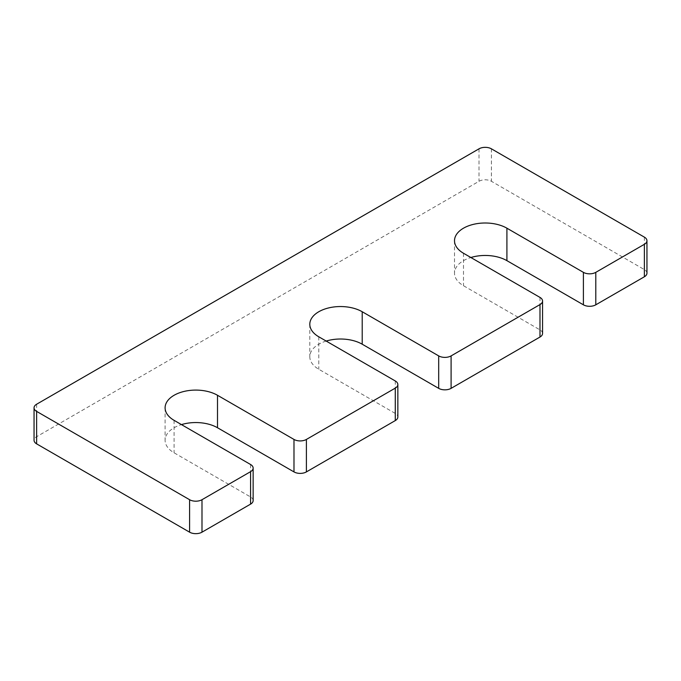 <?xml version="1.0" encoding="UTF-8"?>
<svg xmlns="http://www.w3.org/2000/svg" width="681" height="681" viewBox="0 0 681 681"><rect width="100%" height="100%" fill="white"/><g stroke="black" fill="none" stroke-linecap="round" stroke-linejoin="round"><path stroke-width="0.51" stroke-dasharray="3.4 2.55" d="M326.173 341.062A30.696 17.723 0 0 0 309.804 356.733A30.696 17.723 0 0 0 318.793 369.264L395.278 413.427A8.768 5.065 0 0 1 397.849 417.002M542.553 333.46A8.768 5.065 0 0 0 539.99 329.876L463.497 285.722A30.696 17.723 0 0 1 454.508 273.183A30.696 17.723 0 0 1 470.877 257.512M646.95 273.183A8.768 5.065 0 0 0 644.379 269.608L491.41 181.291A8.768 5.065 0 0 0 479.007 181.291L36.621 436.7A8.768 5.065 0 0 0 34.05 440.275M253.145 500.552A8.768 5.065 0 0 0 250.574 496.968L174.089 452.805A30.696 17.723 0 0 1 165.1 440.275A30.696 17.723 0 0 1 181.469 424.603M318.793 336.797L318.793 369.264M539.99 297.418L539.99 329.876M463.497 253.255L463.497 285.722M644.379 237.141L644.379 269.608M491.41 148.824L491.41 181.291M479.007 148.824L479.007 181.291M36.621 404.233L36.621 436.7M250.574 464.502L250.574 496.968M174.089 420.347L174.089 452.805M395.278 380.96L395.278 413.427M309.804 324.267L309.804 356.733M454.508 240.725L454.508 273.183M165.1 407.817L165.1 440.275"/><path stroke-width="1.02" d="M397.849 384.544A8.768 5.065 0 0 1 395.278 388.119L306.39 439.441A8.768 5.065 0 0 1 293.988 439.441L217.503 395.278A30.696 17.723 0 0 0 184.049 391.439A30.696 17.723 0 0 0 165.1 407.817A30.696 17.723 0 0 0 174.089 420.347L250.574 464.502A8.768 5.065 0 0 1 253.145 468.085A8.768 5.065 0 0 1 250.574 471.669L201.993 499.709A8.768 5.065 0 0 1 189.59 499.709L36.621 411.392A8.768 5.065 0 0 1 34.05 407.817A8.768 5.065 0 0 1 36.621 404.233L479.007 148.824A8.768 5.065 0 0 1 491.41 148.824L644.379 237.141A8.768 5.065 0 0 1 646.95 240.725A8.768 5.065 0 0 1 644.379 244.3L595.798 272.349A8.768 5.065 0 0 1 583.396 272.349L506.911 228.195A30.696 17.723 0 0 0 473.457 224.347A30.696 17.723 0 0 0 454.508 240.725A30.696 17.723 0 0 0 463.497 253.255L539.99 297.418A8.768 5.065 0 0 1 542.553 300.993A8.768 5.065 0 0 1 539.99 304.577L451.094 355.899A8.768 5.065 0 0 1 438.692 355.899L362.207 311.736A30.696 17.723 0 0 0 328.753 307.897A30.696 17.723 0 0 0 309.804 324.267A30.696 17.723 0 0 0 318.793 336.797L395.278 380.96A8.768 5.065 0 0 1 397.849 384.544L397.849 417.002A8.768 5.065 0 0 1 395.278 420.586L306.39 471.907A8.768 5.065 0 0 1 293.988 471.907L217.503 427.745A30.696 17.723 0 0 0 181.469 424.603M362.207 311.736L362.207 344.203A30.696 17.723 0 0 0 326.173 341.062M362.207 344.203L438.692 388.357A8.768 5.065 0 0 0 451.094 388.357L539.99 337.035A8.768 5.065 0 0 0 542.553 333.46L542.553 300.993M506.911 228.195L506.911 260.653A30.696 17.723 0 0 0 470.877 257.512M506.911 260.653L583.396 304.816A8.768 5.065 0 0 0 595.798 304.816L644.379 276.767A8.768 5.065 0 0 0 646.95 273.183L646.95 240.725M34.05 407.817L34.05 440.275A8.768 5.065 0 0 0 36.621 443.859L189.59 532.176A8.768 5.065 0 0 0 201.993 532.176L250.574 504.127A8.768 5.065 0 0 0 253.145 500.552L253.145 468.085M438.692 355.899L438.692 388.357M451.094 355.899L451.094 388.357M539.99 304.577L539.99 337.035M583.396 272.349L583.396 304.816M595.798 272.349L595.798 304.816M644.379 244.3L644.379 276.767M36.621 411.392L36.621 443.859M189.59 499.709L189.59 532.176M201.993 499.709L201.993 532.176M250.574 471.669L250.574 504.127M217.503 395.278L217.503 427.745M293.988 439.441L293.988 471.907M306.39 439.441L306.39 471.907M395.278 388.119L395.278 420.586"/></g></svg>
